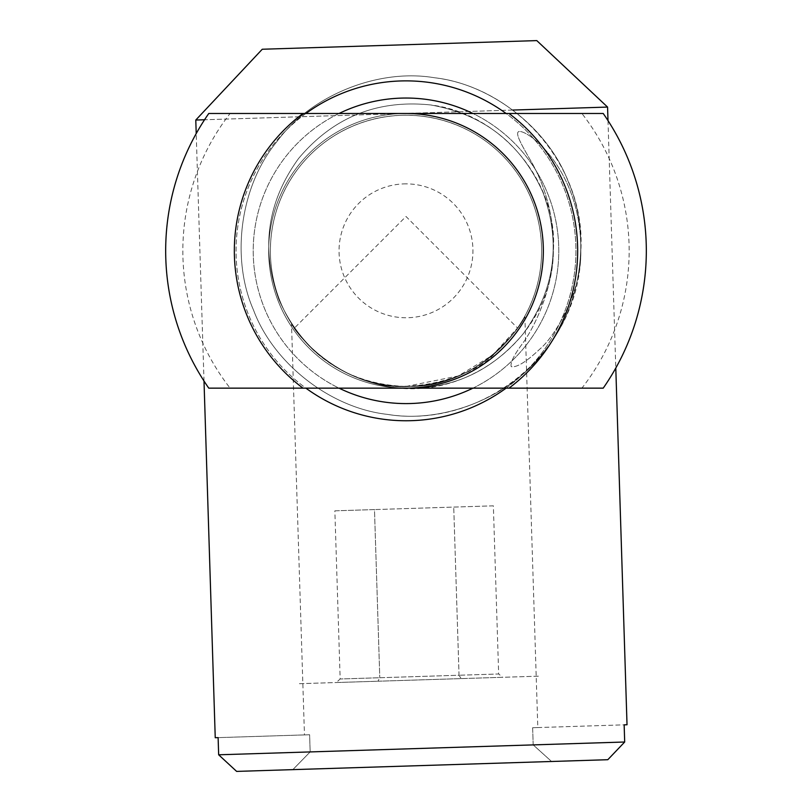 <?xml version="1.0" encoding="UTF-8"?>
<svg xmlns="http://www.w3.org/2000/svg" width="812" height="812" viewBox="0 0 812 812"><rect width="100%" height="100%" fill="white"/><g stroke="black" fill="none" stroke-linecap="round" stroke-linejoin="round"><path stroke-width="0.61" stroke-dasharray="4.06 3.04" d="M291.498 323.491C293.233 330.809 341.588 391.445 409.989 386.37C479.019 387.334 523.496 323.663 524.846 316.142C523.557 323.552 479.171 387.151 410.415 386.36C341.72 391.638 293.244 330.829 291.498 323.491L304.459 734.911L309.616 734.748L304.459 734.911M215.241 737.722L309.616 734.748L310.164 751.912L533.19 744.888L310.164 751.912L309.616 734.748L218.113 737.631L218.661 754.795L236.627 771.4L607.802 759.707L624.692 742.006L218.661 754.795M533.19 744.888L532.642 727.725L537.808 727.562L532.642 727.725L533.19 744.888L551.571 761.483L607.802 759.707L292.858 769.624L310.164 751.912L292.858 769.624L551.571 761.483L533.19 744.888M624.692 742.006L624.144 724.842L532.642 727.725L627.026 724.751M204.005 381.031L196.21 133.574M195.783 120.044L607.569 107.072M512.849 110.056L204.543 119.76M401.727 115.274C326.333 118.126 268.356 180.071 270.447 254.816C272.791 329.56 334.503 388.248 409.969 386.37C485.546 383.772 543.786 321.39 541.553 246.655C539.006 171.677 477.344 113.355 401.727 115.274C477.151 113.375 538.914 171.545 541.543 246.28C543.898 321.014 486.002 383.477 410.567 386.36C334.98 388.522 272.923 329.916 270.457 255.191C268.285 180.203 326.15 118.116 401.727 115.274M536.783 40.6L262.256 49.248M236.627 771.4L292.858 769.624L236.627 771.4M493.361 505.835L374.484 509.581L493.361 505.835L498.659 673.99L459.034 675.239L498.659 673.99L502.729 677.289L461.125 678.609L502.729 677.289M459.034 675.239L461.125 678.609L377.905 681.227L461.125 678.609L459.034 675.239L379.783 677.736L377.905 681.227L379.783 677.736L340.157 678.984L459.034 675.239L453.735 507.084L459.034 675.239M336.3 682.537L377.905 681.227L336.3 682.537L340.157 678.984L334.859 510.829L374.484 509.581L379.783 677.736L374.484 509.581L334.859 510.829M299.415 683.694L539.625 676.132L299.415 683.694M406 115.202A135.614 135.614 0 0 0 288.554 318.629A135.614 135.614 0 0 0 523.446 318.629A135.614 135.614 0 0 0 406 115.202A135.614 135.614 0 0 0 288.554 318.629A135.614 135.614 0 0 0 523.446 318.629A135.614 135.614 0 0 0 406 115.202M406 183.867A66.949 66.949 0 0 0 348.023 284.291A66.949 66.949 0 0 0 463.977 284.291A66.949 66.949 0 0 0 406 183.867M406 386.431L458.151 376.007L492.529 355.24L517.508 327.997L406 216.489L294.492 327.997C295.253 327.794 311.331 358.417 355.636 376.727C404.721 400.052 476.065 376.098 494.873 353.25L513.072 334.047C502.628 347.343 470.351 385.01 406 386.431C324.079 383.7 295.01 326.525 294.492 327.997M406 80.875A169.952 169.952 0 0 0 258.825 335.792A169.952 169.952 0 0 0 553.175 335.792A169.952 169.952 0 0 0 406 80.875M406 98.039A152.778 152.778 0 0 0 273.685 327.206A152.778 152.778 0 0 0 538.315 327.206A152.778 152.778 0 0 0 406 98.039M506.109 388.146A169.952 169.952 0 0 0 506.109 113.487M305.891 113.487A169.952 169.952 0 0 0 305.891 388.146M472.949 388.146A152.778 152.778 0 0 0 472.949 113.487M339.051 113.487A152.778 152.778 0 0 0 339.051 388.146M406 388.146L230.1 388.146A223.168 223.168 0 0 1 230.1 113.487L406 113.487A137.329 137.329 0 0 0 268.67 250.817A137.329 137.329 0 0 0 406 388.146A137.329 137.329 0 0 0 543.329 250.817A137.329 137.329 0 0 0 406 113.487A137.329 137.329 0 0 0 268.67 250.817A137.329 137.329 0 0 0 406 388.146L581.899 388.146A223.168 223.168 0 0 0 581.899 113.487L603.225 113.487A240.332 240.332 0 0 1 603.225 388.146L581.899 388.146M230.1 388.146L208.775 388.146A240.332 240.332 0 0 1 208.775 113.487L230.1 113.487M406 113.487L581.899 113.487M580.824 251.344C581.615 292.087 554.494 337.102 539.848 349.069C526.369 361.807 516.838 367.674 511.255 366.669C510.027 362.802 514.189 354.55 523.74 341.903C534.448 326.901 553.185 288.118 553.368 250.492C558.006 180.528 500.08 113.132 430.543 104.941C377.062 99.46 333.052 117.324 298.532 158.543C267.046 202.117 260.51 249.162 278.942 299.669C300.937 348.724 338.411 377.905 391.364 387.192C444.854 392.673 488.854 374.809 523.385 333.59C554.87 290.016 561.396 242.971 542.974 192.464C520.979 143.409 483.495 114.228 430.543 104.941C377.062 99.46 333.052 117.324 298.532 158.543C267.046 202.117 260.51 249.162 278.942 299.669C300.937 348.724 338.411 377.905 391.364 387.192C444.854 392.673 488.854 374.809 523.385 333.59C554.87 290.016 561.396 242.971 542.974 192.464C520.979 143.409 483.495 114.228 430.543 104.941C377.062 99.46 333.052 117.324 298.532 158.543C267.046 202.117 260.51 249.162 278.942 299.669C300.937 348.724 338.411 377.905 391.364 387.192C444.854 392.673 488.854 374.809 523.385 333.59C554.87 290.016 561.396 242.971 542.974 192.464C520.979 143.409 483.495 114.228 430.543 104.941C377.062 99.46 333.052 117.324 298.532 158.543C267.046 202.117 260.51 249.162 278.942 299.669C300.937 348.724 338.411 377.905 391.364 387.192C471.61 399.961 553.358 333.661 553.368 250.492C553.946 219.504 547.034 190.698 532.631 164.054C521.152 143.937 510.281 126.601 524.095 132.711C540.274 139.887 581.727 180.294 580.824 251.344C581.615 292.087 554.494 337.102 539.848 349.069C526.369 361.807 516.838 367.674 511.255 366.669C510.027 362.802 514.189 354.55 523.74 341.903C534.448 326.901 553.185 288.118 553.368 250.492C553.946 219.504 547.034 190.698 532.631 164.054C521.152 143.937 510.281 126.601 524.095 132.711C540.274 139.887 581.727 180.294 580.824 251.344C586.355 167.891 517.254 87.503 434.318 77.729C377.885 68.208 310.681 95.501 276.862 141.664C240.393 185.775 230.425 257.627 253.496 310.001C273.461 363.634 330.697 408.192 387.588 414.404C444.022 423.925 511.235 396.632 545.055 350.469C581.524 306.357 591.491 234.506 568.42 182.132C548.455 128.499 491.209 83.941 434.318 77.729C377.885 68.208 310.681 95.501 276.862 141.664C240.393 185.775 230.425 257.627 253.496 310.001C273.461 363.634 330.697 408.192 387.588 414.404C444.022 423.925 511.235 396.632 545.055 350.469C581.524 306.357 591.491 234.506 568.42 182.132C548.455 128.499 491.209 83.941 434.318 77.729C377.885 68.208 310.681 95.501 276.862 141.664C240.393 185.775 230.425 257.627 253.496 310.001C273.461 363.634 330.697 408.192 387.588 414.404C444.022 423.925 511.235 396.632 545.055 350.469C581.524 306.357 591.491 234.506 568.42 182.132C548.455 128.499 491.209 83.941 434.318 77.729C377.885 68.208 310.681 95.501 276.862 141.664C240.393 185.775 230.425 257.627 253.496 310.001C273.461 363.634 330.697 408.192 387.588 414.404C483.302 429.629 580.803 350.54 580.824 251.344M524.846 316.142L537.808 727.562M607.995 120.602L615.79 368.059"/><path stroke-width="1.22" d="M615.79 368.059L627.026 724.751L624.144 724.842L624.692 742.006L607.802 759.707L236.627 771.4L218.661 754.795L624.692 742.006M218.661 754.795L218.113 737.631L215.241 737.722L204.005 381.031M196.21 133.574L195.783 120.044L262.256 49.248L536.783 40.6L607.569 107.072L512.849 110.056M204.543 119.76L195.783 120.044M305.891 388.146A169.952 169.952 0 0 0 506.109 388.146M506.109 113.487A169.952 169.952 0 0 0 305.891 113.487M339.051 388.146A152.778 152.778 0 0 0 472.949 388.146M472.949 113.487A152.778 152.778 0 0 0 339.051 113.487M406 388.146A137.329 137.329 0 0 0 543.329 250.817A137.329 137.329 0 0 0 406 113.487M509.002 388.146L603.225 388.146A240.332 240.332 0 0 0 603.225 113.487L509.002 113.487A171.667 171.667 0 0 1 509.002 388.146L208.775 388.146A240.332 240.332 0 0 1 208.775 113.487L302.998 113.487A171.667 171.667 0 0 0 302.998 388.146M302.998 113.487L509.002 113.487M607.569 107.072L607.995 120.602"/></g></svg>
